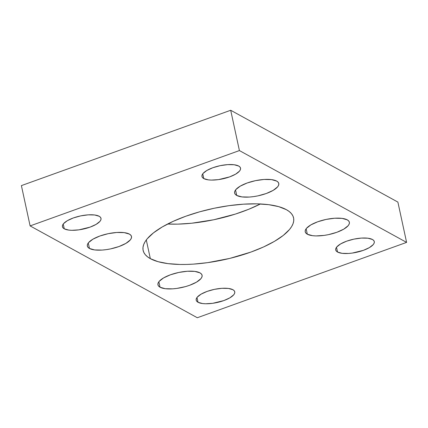 <?xml version="1.0" encoding="UTF-8"?>
<svg xmlns="http://www.w3.org/2000/svg" width="428" height="428" viewBox="0 0 428 428"><rect width="100%" height="100%" fill="white"/><g stroke="black" fill="none" stroke-linecap="round" stroke-linejoin="round"><path stroke-width="0.64" d="M260.588 203.872L248.754 209.265L235.421 214.07L213.733 219.762L191.696 223.223L177.748 224.133L167.594 224.031A76.965 26.199 167.8 0 0 260.406 203.969M150.335 258.64L146.296 239.953L150.335 258.64L158.007 261.663L167.99 263.627L179.915 264.461L186.458 264.44L193.312 264.13L207.676 262.642L229.809 258.394L250.958 252.06L263.605 246.935L274.509 241.322L283.256 235.437L289.51 229.499L291.618 226.583L293.025 223.742L293.715 220.998L293.678 218.382L292.913 215.921L291.431 213.631L289.248 211.539L286.375 209.667A76.965 26.199 -12.2 0 1 293.581 217.889A76.965 26.199 -12.2 0 1 237.765 256.292A76.965 26.199 -12.2 0 1 150.335 258.64A76.965 26.199 -12.2 0 1 143.129 250.417A76.965 26.199 -12.2 0 1 198.95 212.01A76.965 26.199 -12.2 0 1 286.375 209.667L278.708 206.644L268.725 204.68L256.8 203.846L243.398 204.177L229.039 205.659L214.268 208.238L199.651 211.812L185.752 216.247L173.11 221.367L162.207 226.979L153.459 232.869L147.205 238.808L145.092 241.718L143.685 244.565L143 247.304L143.038 249.92L143.803 252.386L145.285 254.676L147.467 256.768L150.335 258.64M307.331 234.212L306.148 228.729L307.331 234.212L312.515 235.678L316.014 235.924L324.156 235.389L328.495 234.635L336.863 232.281L343.77 229.135L348.173 225.663L349.205 223.972L349.398 222.4L348.734 221.009L347.252 219.842A22.588 7.688 -12.2 0 1 349.366 222.255A22.588 7.688 -12.2 0 1 332.989 233.528A22.588 7.688 -12.2 0 1 307.331 234.212A22.588 7.688 -12.2 0 1 305.218 231.799A22.588 7.688 -12.2 0 1 321.599 220.532A22.588 7.688 -12.2 0 1 347.252 219.842L342.074 218.382L334.643 218.232L326.093 219.425L317.726 221.774L310.814 224.925L306.416 228.392L305.383 230.082L305.191 231.655L305.849 233.051L307.331 234.212M236.738 195.446L235.555 189.962L236.738 195.446L241.922 196.907L249.353 197.057L253.569 196.618L257.902 195.864L266.269 193.515L273.176 190.364L277.579 186.892L278.612 185.201L278.805 183.628L278.141 182.237L276.659 181.071A22.588 7.688 -12.2 0 1 278.778 183.484A22.588 7.688 -12.2 0 1 262.396 194.756A22.588 7.688 -12.2 0 1 236.738 195.446A22.588 7.688 -12.2 0 1 234.624 193.033A22.588 7.688 -12.2 0 1 251.006 181.761A22.588 7.688 -12.2 0 1 276.659 181.071L271.48 179.61L264.049 179.46L255.5 180.653L247.133 183.002L240.226 186.153L235.823 189.625L234.79 191.316L234.598 192.884L235.256 194.28L236.738 195.446M160.056 287.231L158.868 281.747L160.056 287.231L165.235 288.697L172.666 288.841L176.882 288.408L185.501 286.6L189.583 285.299L196.489 282.154L200.893 278.682L201.925 276.991L202.118 275.418L201.454 274.022L199.972 272.861A22.588 7.688 -12.2 0 1 202.091 275.274A22.588 7.688 -12.2 0 1 185.709 286.546A22.588 7.688 -12.2 0 1 160.056 287.231A22.588 7.688 -12.2 0 1 157.937 284.818A22.588 7.688 -12.2 0 1 174.319 273.551A22.588 7.688 -12.2 0 1 199.972 272.861L194.794 271.395L187.362 271.25L178.813 272.443L170.446 274.792L163.539 277.943L159.136 281.41L158.103 283.101L157.911 284.674L158.569 286.07L160.056 287.231M89.463 248.459L88.275 242.981L89.463 248.459L94.642 249.925L102.073 250.075L106.288 249.636L110.622 248.882L118.989 246.533L125.896 243.382L130.299 239.91L131.332 238.219L131.524 236.647L130.866 235.256L129.379 234.089A22.588 7.688 -12.2 0 1 131.498 236.502A22.588 7.688 -12.2 0 1 115.116 247.775A22.588 7.688 -12.2 0 1 89.463 248.459A22.588 7.688 -12.2 0 1 87.344 246.047A22.588 7.688 -12.2 0 1 103.726 234.779A22.588 7.688 -12.2 0 1 129.379 234.089L124.2 232.629L116.769 232.479L108.22 233.672L99.852 236.021L92.946 239.172L88.543 242.644L87.51 244.329L87.317 245.902L87.975 247.298L89.463 248.459M337.558 252.044L336.52 247.256L337.558 252.044L342.084 253.328L348.579 253.456L352.26 253.071L363.356 250.359L369.396 247.609L373.243 244.575L374.147 243.099L374.313 241.724L373.735 240.504L372.44 239.487A19.736 6.72 -12.2 0 1 374.286 241.595A19.736 6.72 -12.2 0 1 359.975 251.445A19.736 6.72 -12.2 0 1 337.558 252.044A19.736 6.72 -12.2 0 1 335.707 249.936A19.736 6.72 -12.2 0 1 350.024 240.092A19.736 6.72 -12.2 0 1 372.44 239.487L367.914 238.209L361.419 238.08L353.951 239.124L346.637 241.178L340.602 243.928L336.756 246.961L335.852 248.438L335.686 249.813L336.264 251.027L337.558 252.044M198.03 302.275L196.992 297.481L198.03 302.275L202.556 303.554L205.611 303.768L212.732 303.302L223.828 300.584L229.868 297.835L233.715 294.801L234.619 293.324L234.785 291.95L234.207 290.735L232.912 289.719A19.736 6.72 -12.2 0 1 234.758 291.826A19.736 6.72 -12.2 0 1 220.447 301.67A19.736 6.72 -12.2 0 1 198.03 302.275A19.736 6.72 -12.2 0 1 196.179 300.167A19.736 6.72 -12.2 0 1 210.496 290.318A19.736 6.72 -12.2 0 1 232.912 289.719L228.386 288.44L221.891 288.312L214.423 289.349L207.109 291.404L201.074 294.159L197.228 297.187L196.324 298.664L196.158 300.039L196.736 301.259L198.03 302.275M203.803 178.588L202.765 173.795L203.803 178.588L208.329 179.867L211.384 180.081L218.505 179.616L229.606 176.898L235.641 174.148L239.487 171.114L240.392 169.638L240.557 168.263L239.98 167.048L238.685 166.032A19.736 6.72 -12.2 0 1 240.531 168.14A19.736 6.72 -12.2 0 1 226.219 177.984A19.736 6.72 -12.2 0 1 203.803 178.588A19.736 6.72 -12.2 0 1 201.957 176.48A19.736 6.72 -12.2 0 1 216.268 166.631A19.736 6.72 -12.2 0 1 238.685 166.032L234.159 164.753L227.664 164.625L220.195 165.663L212.882 167.717L206.847 170.472L203 173.501L202.096 174.977L201.93 176.352L202.508 177.572L203.803 178.588M64.275 228.814L63.237 224.026L64.275 228.814L68.801 230.093L71.856 230.307L78.977 229.841L90.073 227.129L96.113 224.374L99.959 221.346L100.864 219.869L101.029 218.494L100.452 217.274L99.157 216.258A19.736 6.72 -12.2 0 1 101.003 218.366A19.736 6.72 -12.2 0 1 86.691 228.215A19.736 6.72 -12.2 0 1 64.275 228.814A19.736 6.72 -12.2 0 1 62.429 226.706A19.736 6.72 -12.2 0 1 76.74 216.862A19.736 6.72 -12.2 0 1 99.157 216.258L94.631 214.979L88.136 214.851L80.667 215.894L73.354 217.943L67.319 220.698L63.472 223.732L62.568 225.208L62.402 226.578L62.98 227.798L64.275 228.814M21.4 185.608L30.115 225.909L197.308 317.736L406.6 242.392L397.885 202.091L406.6 242.392L239.407 150.57L230.692 110.264L397.885 202.091L230.692 110.264L239.407 150.57L30.115 225.909L21.4 185.608L230.692 110.264L21.4 185.608M30.115 225.909L239.407 150.57L406.6 242.392L197.308 317.736L30.115 225.909"/></g></svg>
